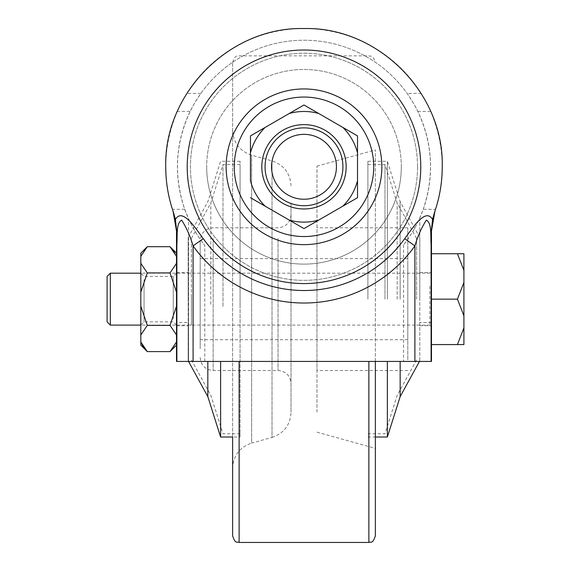 <?xml version="1.0" encoding="UTF-8"?>
<svg xmlns="http://www.w3.org/2000/svg" width="571" height="571" viewBox="0 0 571 571"><rect width="100%" height="100%" fill="white"/><g stroke="black" fill="none" stroke-linecap="round" stroke-linejoin="round"><path stroke-width="0.43" stroke-dasharray="2.85 2.14" d="M188.18 299.154L188.18 272.553L188.18 299.154M176.503 299.154L176.503 272.553L176.503 299.154M431.476 299.154L431.476 344.57L431.476 253.738L431.476 299.154L457.428 299.154L463.916 315.792L463.916 327.932L457.428 344.57L463.916 344.57L463.916 327.932M419.799 299.154L419.799 237.515L419.799 299.154M401.313 166.796A97.32 97.32 0 0 0 303.993 69.476A97.32 97.32 0 0 0 206.673 166.796A97.32 97.32 0 0 1 303.993 69.476A97.32 97.32 0 0 1 401.313 166.796A97.32 97.32 0 0 1 303.993 264.116A97.32 97.32 0 0 1 206.673 166.796A97.32 97.32 0 0 0 303.993 264.116A97.32 97.32 0 0 0 401.313 166.796A97.32 97.32 0 0 1 303.993 264.116A97.32 97.32 0 0 1 206.673 166.796A97.32 97.32 0 0 0 303.993 264.116A97.32 97.32 0 0 0 401.313 166.796A97.32 97.32 0 0 0 303.993 69.476A97.32 97.32 0 0 0 206.673 166.796A97.32 97.32 0 0 1 303.993 69.476A97.32 97.32 0 0 1 401.313 166.796M187.209 166.796A116.784 116.784 0 0 0 303.993 283.58A116.784 116.784 0 0 0 420.777 166.796A116.784 116.784 0 0 0 303.993 50.012A116.784 116.784 0 0 0 187.209 166.796A116.784 116.784 0 0 0 303.993 283.58A116.784 116.784 0 0 0 420.777 166.796A116.784 116.784 0 0 0 303.993 50.012A116.784 116.784 0 0 0 187.209 166.796M188.18 360.786L188.18 237.515L188.537 361.436L188.18 242.304L188.551 242.868L188.551 218.7L188.551 361.436L188.551 242.868L188.18 242.304L188.18 322.508L176.503 322.508L176.503 361.436L188.18 361.436L188.18 322.508M188.551 361.436L431.476 361.436L431.476 232.033C431.719 223.518 432.868 216.573 434.916 211.199L435.545 209.3L423.211 209.3L419.799 217.865C418.443 221.377 410.999 236.051 403.583 244.909A126.569 126.569 0 0 0 389.686 73.652A126.569 126.569 0 0 0 217.858 74.059A126.569 126.569 0 0 0 204.775 245.387C197.366 236.615 189.886 222.083 188.551 218.7L184.768 209.3C173.498 175.939 175.304 143.3 190.193 111.388C192.042 107.198 195.603 101.21 200.864 93.416A126.569 126.569 0 0 1 407.116 93.416C412.355 101.167 415.916 107.155 417.786 111.388C432.675 143.3 434.488 175.939 423.211 209.3M417.786 111.388L430.648 111.388C444.181 143.435 445.815 176.068 435.545 209.3M430.648 111.388C429.035 107.319 425.873 101.331 421.155 93.416L407.116 93.416M200.864 93.416L186.824 93.416A138.246 138.246 0 0 1 421.155 93.416M186.824 93.416C182.12 101.303 178.959 107.298 177.331 111.388L190.193 111.388M184.768 209.3L172.442 209.3C162.164 176.068 163.798 143.435 177.331 111.388M172.442 209.3L173.063 211.199C175.111 216.573 176.261 223.518 176.503 232.033L176.503 322.508M176.874 244.524L176.874 233.196M419.799 217.865L419.799 361.436L419.799 217.865M431.105 244.524L431.105 233.196M175.261 218.75L176.874 233.118M432.718 218.75L431.105 233.118M431.476 322.508L419.799 322.508M240.084 437.022L240.084 161.286L240.084 437.022L232.625 437.022L232.625 62.339L232.625 535.962M375.361 535.962L375.361 361.436M200.185 348.76L200.185 240.762L200.185 348.76M291.017 370.807L291.017 214.81L291.017 370.807M291.017 202.919L291.017 412.426L291.017 202.919M200.185 264.701L200.185 339.702L200.185 264.701M407.801 264.701L407.801 339.702L407.801 264.701M407.801 359.78L407.801 227.786L407.801 359.78M316.969 238.521L316.969 370.522L316.969 238.521M375.361 425.923L375.361 149.93L375.361 425.923M316.969 412.141L316.969 166.147L316.969 412.141M232.625 442.682L232.625 468.099C233.368 455.515 239.706 447.186 251.633 443.096L251.633 155.212L251.633 443.096L272.01 437.436L272.01 160.872L272.01 437.436C283.93 433.346 290.268 425.01 291.017 412.426M431.476 312.937L431.476 271.582L431.476 312.937M107.084 276.443L107.084 321.858M110.324 325.106L110.324 273.202M431.476 253.738L457.428 253.738L463.916 270.376L463.916 282.517L457.428 299.154M431.476 344.57L457.428 344.57M463.916 270.376L463.916 253.738L457.428 253.738M463.916 315.792L463.916 282.517M140.816 321.63L140.816 273.202L140.816 321.63M144.063 279.49L144.063 321.858L144.063 279.49M176.503 276.678L176.503 325.106L176.503 276.678M173.256 318.818L173.256 276.443L173.256 318.818M140.816 345.105L140.816 334.977L147.304 325.37L140.816 306.163L140.816 292.145L147.304 272.931L170.015 272.931L176.503 292.145L176.503 306.163L170.015 325.37L176.503 334.977L176.503 341.986L170.015 351.593M147.304 325.37L170.015 325.37M147.304 351.593L143.321 346.932M176.503 341.986L176.503 256.315L176.503 263.324L170.015 272.931M170.015 246.708L172.485 249.399M174.034 251.426L176.503 256.315L176.503 253.196L176.503 256.315M147.304 272.931L140.816 263.324L140.816 256.315L147.304 246.708M140.816 256.315L140.816 253.196M140.816 292.145L140.816 263.324M140.816 334.977L140.816 306.163M176.503 263.324L176.503 292.145M176.503 334.977L176.503 306.163M416.559 299.154L416.559 238.35L416.559 299.154M400.15 396.631L400.15 361.436M387.359 437.022L387.359 361.436M367.895 299.154L367.895 161.286L367.895 299.154M384.982 299.154L384.982 164.527L384.982 299.154M397.152 299.154L397.152 202.955L397.152 299.154M387.359 299.154L387.359 161.286L387.359 299.154M400.15 299.154L400.15 201.677L400.15 299.154M188.18 300.539L188.18 273.202L188.18 300.539M191.428 297.762L191.428 325.106L191.428 297.762M207.83 361.436L207.83 396.631M220.62 361.436L220.62 437.022M222.997 306.356L222.997 164.527L222.997 306.356M240.084 306.356L240.084 164.527L240.084 306.356M210.827 304.3L210.827 202.955L210.827 304.3M191.428 302.409L191.428 238.35L191.428 302.409M342.921 166.796A38.928 38.928 0 0 0 303.993 127.868A38.928 38.928 0 0 0 265.065 166.796A38.928 38.928 0 0 0 303.993 205.724A38.928 38.928 0 0 0 342.921 166.796M234.246 166.796A69.748 69.748 0 0 0 303.993 236.544A69.748 69.748 0 0 0 373.734 166.796A69.748 69.748 0 0 0 303.993 97.056A69.748 69.748 0 0 0 234.246 166.796M381.849 166.796A77.856 77.856 0 0 0 303.993 88.94A77.856 77.856 0 0 0 226.137 166.796A77.856 77.856 0 0 0 303.993 244.652A77.856 77.856 0 0 0 381.849 166.796M417.529 166.796A113.536 113.536 0 0 1 303.993 280.34A113.536 113.536 0 0 1 190.45 166.796A113.536 113.536 0 0 1 303.993 53.26A113.536 113.536 0 0 1 417.529 166.796A113.536 113.536 0 0 1 303.993 280.34A113.536 113.536 0 0 1 190.45 166.796A113.536 113.536 0 0 1 303.993 53.26A113.536 113.536 0 0 1 417.529 166.796M357.517 136.426L357.517 135.898L303.993 104.993L250.462 135.898L250.462 180.764M303.993 228.607L357.517 197.702L357.517 152.828M250.462 197.702L289.326 220.135M403.583 244.909L403.583 361.436M204.775 361.436L204.775 245.387M239.113 542.45L239.113 361.436M368.873 361.436L368.873 542.45M213.161 238.521L213.161 370.522L213.161 238.521M278.041 238.521L278.041 370.522L278.041 238.521M429.856 286.178L429.856 325.106L429.856 286.178M176.503 272.553L188.18 272.553M419.799 272.553L431.476 272.553M419.799 325.755L431.476 325.755M176.503 325.755L188.18 325.755M291.017 214.81C290.246 222.69 285.921 227.015 278.041 227.786L213.161 227.786C205.275 228.557 200.949 232.882 200.185 240.762M200.185 357.546C200.949 365.426 205.275 369.751 213.161 370.522L278.041 370.522C285.921 371.286 290.246 375.611 291.017 383.498M291.017 185.875C290.268 173.291 283.93 164.955 272.01 160.872L251.633 155.212C239.706 151.122 233.368 142.786 232.625 130.202M407.801 339.702L200.185 339.702M407.801 227.786L316.969 227.786M316.969 166.147L375.361 149.93M232.625 62.339C235.709 53.474 237.193 57.1 239.113 55.851L368.873 55.851C370.793 57.1 372.271 53.474 375.361 62.339M316.969 432.154L375.361 448.378M407.801 370.522L316.969 370.522M407.801 258.606L200.185 258.606M176.503 325.106L173.256 321.858L144.063 321.858L140.816 325.106L429.856 325.106L431.476 326.726M176.503 273.202L173.256 276.443L144.063 276.443L140.816 273.202L429.856 273.202L431.476 271.582M416.559 273.202L419.799 273.202M419.799 360.786L419.442 361.436M367.895 437.022L375.361 437.022M367.895 164.527L384.982 164.527L397.152 202.955L416.559 238.35M416.559 359.958L397.152 395.346L384.982 433.774L367.895 433.774M367.895 161.286L387.359 161.286L400.15 201.677L419.799 237.515M416.559 325.106L419.799 325.106M191.428 273.202L188.18 273.202M240.084 164.527L222.997 164.527L210.827 202.955L191.428 238.35M191.428 359.958L210.827 395.346L222.997 433.774L240.084 433.774M240.084 161.286L220.62 161.286L207.83 201.677L188.18 237.515M191.428 325.106L188.18 325.106"/><path stroke-width="0.86" d="M203.269 238.649A123.721 123.721 0 0 0 404.711 238.649L414.889 245.908A136.219 136.219 0 0 1 193.091 245.908C190.293 236.244 186.481 227.672 181.657 220.178C175.832 223.004 177.574 236.565 176.874 244.524L176.874 233.118L173.063 211.199L175.418 219.457C182.37 207.187 195.596 228.386 203.269 238.649L193.091 245.908L193.091 361.436L176.874 361.436L176.874 244.524L176.874 361.436L176.503 361.436L176.503 232.111M404.711 238.649C412.398 228.386 425.566 207.209 432.561 219.457L434.659 211.934C439.691 197.309 442.218 182.263 442.24 166.796C444.145 92.923 377.866 26.644 303.993 28.55C230.12 26.644 163.841 92.923 165.74 166.796C165.761 182.263 168.288 197.309 173.32 211.934L175.261 218.75M432.718 218.75L434.916 211.199L431.105 233.118L431.105 361.436L193.091 361.436M431.476 232.111L431.476 361.436L431.105 361.436L431.105 244.524C430.413 236.551 432.14 223.097 426.351 220.163C421.512 227.651 417.687 236.23 414.889 245.908L414.889 361.436M176.874 233.118L175.418 219.457M432.561 219.457L431.105 233.118M239.113 361.436L239.113 542.45C237.193 541.208 235.709 544.834 232.625 535.962L232.625 442.682M375.361 361.436L375.361 535.962C372.328 544.784 370.843 541.201 368.873 542.45L368.873 361.436M232.625 468.099L232.625 437.022L220.62 437.022L220.62 361.436M110.324 325.106L107.084 321.858L107.084 276.443L110.324 273.202L110.324 325.106L140.816 325.106M463.916 327.932L463.916 344.57L457.428 344.57L463.916 327.932L463.916 315.792L457.428 299.154L463.916 282.517L463.916 270.376L457.428 253.738L463.916 253.738L463.916 270.376M431.476 344.57L457.428 344.57M431.476 299.154L457.428 299.154M431.476 253.738L457.428 253.738M463.916 315.792L463.916 282.517M143.321 346.932L140.816 341.986L147.304 351.593L170.015 351.593L176.503 341.986M176.503 334.977L170.015 325.37L176.503 306.163M147.304 325.37L140.816 334.977L140.816 306.163L147.304 325.37L170.015 325.37M147.304 351.593L140.816 345.105L140.816 334.977M176.503 292.145L170.015 272.931L176.503 263.324M140.816 256.315L140.816 253.196L147.304 246.708L140.816 256.315L140.816 263.324L147.304 272.931L170.015 272.931M147.304 272.931L140.816 292.145L140.816 306.163M176.503 256.315L170.015 246.708L147.304 246.708M172.485 249.399L174.034 251.426M140.816 263.324L140.816 292.145M400.15 361.436L400.15 396.631L387.359 437.022L387.359 361.436M188.537 361.436L207.83 396.631L207.83 361.436M271.553 166.796A32.44 32.44 0 0 0 303.993 199.236A32.44 32.44 0 0 0 336.433 166.796A32.44 32.44 0 0 0 303.993 134.356A32.44 32.44 0 0 0 271.553 166.796M342.921 166.796A38.928 38.928 0 0 1 303.993 205.724A38.928 38.928 0 0 1 265.065 166.796A38.928 38.928 0 0 1 303.993 127.868A38.928 38.928 0 0 1 342.921 166.796M234.246 166.796A69.748 69.748 0 0 0 303.993 236.544A69.748 69.748 0 0 0 373.734 166.796A69.748 69.748 0 0 0 303.993 97.056A69.748 69.748 0 0 0 234.246 166.796M226.137 166.796A77.856 77.856 0 0 0 303.993 244.652A77.856 77.856 0 0 0 381.849 166.796A77.856 77.856 0 0 0 303.993 88.94A77.856 77.856 0 0 0 226.137 166.796M420.777 166.796A116.784 116.784 0 0 1 303.993 283.58A116.784 116.784 0 0 1 187.209 166.796A116.784 116.784 0 0 1 303.993 50.012A116.784 116.784 0 0 1 420.777 166.796M342.85 127.426L357.517 135.898L357.517 180.764A55.316 55.316 0 0 1 342.85 206.167L318.654 220.135A55.316 55.316 0 0 1 289.326 220.135L265.13 206.167A55.316 55.316 0 0 1 250.462 180.764L250.462 152.828A55.316 55.316 0 0 1 265.13 127.426L289.326 113.458A55.316 55.316 0 0 1 318.654 113.458L342.85 127.426A55.316 55.316 0 0 1 357.517 152.828L357.517 136.426M289.326 220.135L303.993 228.607L289.326 220.135M289.326 113.458L303.993 104.993L318.654 113.458M250.462 152.828L250.462 135.898L265.13 127.426M265.13 206.167L250.462 197.702M357.517 180.764L357.517 197.702L342.85 206.167M318.654 220.135L303.993 228.607M261.818 166.796A42.168 42.168 0 0 1 303.993 124.628A42.168 42.168 0 0 1 346.162 166.796A42.168 42.168 0 0 1 303.993 208.972A42.168 42.168 0 0 1 261.818 166.796M239.113 542.45L368.873 542.45M110.324 273.202L140.816 273.202M176.503 253.196L170.015 246.708M176.503 345.105L170.015 351.593M419.442 361.436L400.15 396.631M375.361 437.022L387.359 437.022M207.83 396.631L220.62 437.022"/></g></svg>
